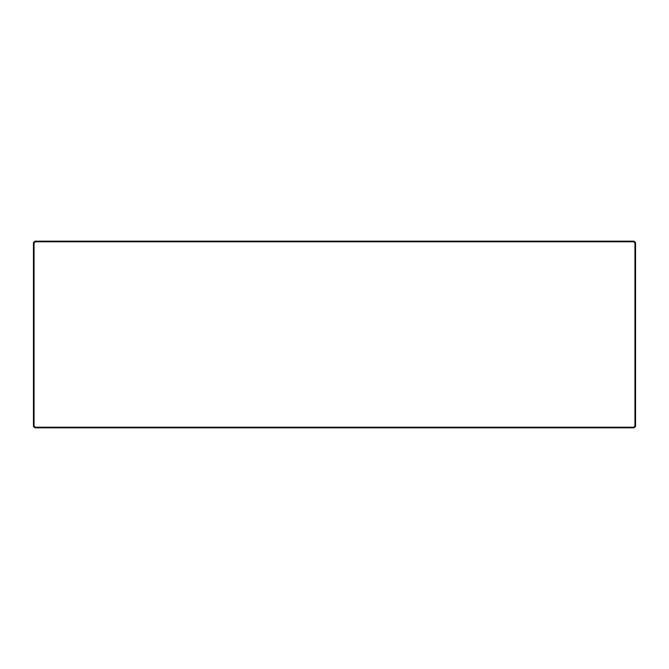 <?xml version="1.0" encoding="UTF-8"?>
<svg xmlns="http://www.w3.org/2000/svg" width="669" height="669" viewBox="0 0 669 669"><rect width="100%" height="100%" fill="white"/><g stroke="black" fill="none" stroke-linecap="round" stroke-linejoin="round"><path stroke-width="1" d="M34.052 426.069L33.45 426.32L33.45 242.68L34.052 242.931L34.052 426.069L35.206 427.223L633.794 427.223L634.948 426.069L635.55 426.32L634.045 427.826L34.955 427.826L35.206 427.223M634.948 426.069L634.948 242.931L633.794 241.777L35.206 241.777L34.955 241.174L33.45 242.68M35.206 241.777L34.052 242.931M634.045 427.826L633.794 427.223M33.45 426.32L34.955 427.826M34.955 241.174L634.045 241.174L633.794 241.777M634.045 241.174L635.55 242.68L634.948 242.931M635.55 242.68L635.55 426.32"/></g></svg>
